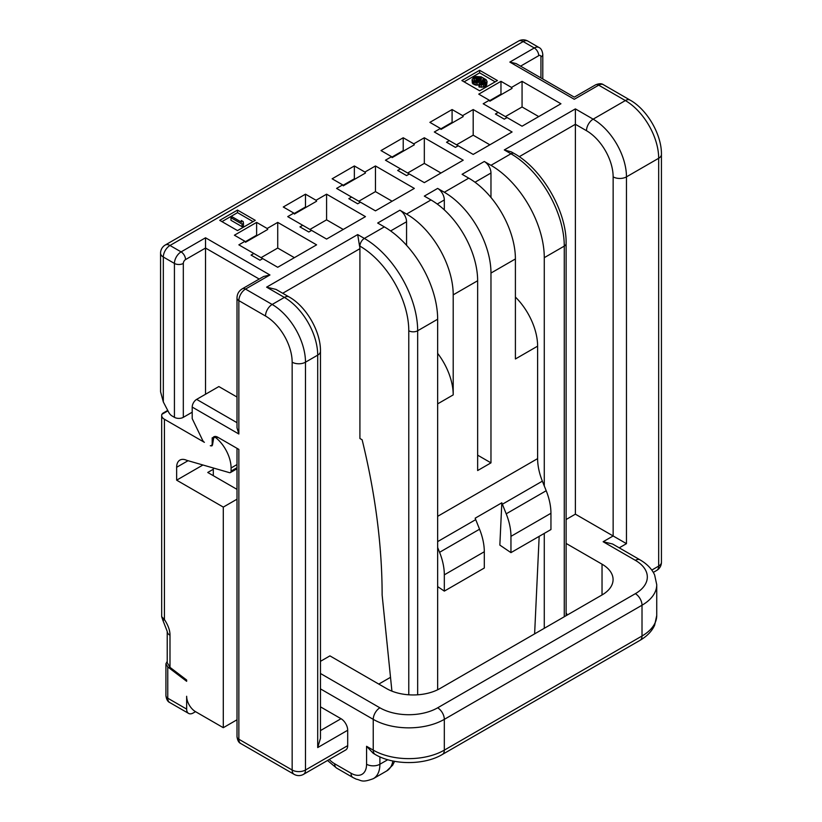 <?xml version="1.0" encoding="UTF-8"?>
<svg xmlns="http://www.w3.org/2000/svg" width="822" height="822" viewBox="0 0 822 822"><rect width="100%" height="100%" fill="white"/><g stroke="black" fill="none" stroke-linecap="round" stroke-linejoin="round"><path stroke-width="1.23" d="M230.961 217.717L232.349 216.916L241.565 222.238L241.298 220.481L243.189 221.57L243.456 223.327L242.069 224.129L230.961 217.717L230.961 220.275L242.069 226.687L243.456 225.886L243.456 223.327M475.876 82.59L473.051 81.491L472.075 79.6L473.451 77.72L476 76.518L481.147 76.816L486.11 79.683L487.076 81.584L484.785 83.998L481.528 84.789L478.949 84.368L483.367 83.443L485.216 82.108L485.196 80.761L483.059 78.994L482.617 80.34L480.541 81.81L475.876 82.59L475.876 85.159L472.331 83.114L472.075 79.6M476.092 81.645L480.747 80.33L481.415 78.573L478.116 77.206L474.397 78.532L473.965 80.422L476.092 81.645M391.919 691.148L382.127 594.953A561.447 324.145 60 0 0 362.132 439.78L359.913 438.496L359.913 248.686A9.422 5.446 60 0 0 359.533 245.901L357.693 234.578L364.352 238.421L384.347 226.882L377.678 223.039L399.893 210.216L406.561 214.059L430.995 199.952L424.327 196.109L437.653 188.413L444.322 192.256L468.756 178.148L462.087 174.305L484.302 161.482L490.97 165.325L510.955 153.786L504.297 149.933L511.397 151.906L514.099 153.467A6.278 3.627 -60 0 0 510.955 153.786A75.398 43.525 -120 0 1 564.272 246.117A6.278 3.627 0 0 0 566.111 243.559C566.82 211.624 542.109 168.818 514.099 153.467M237.517 210.083L219.741 220.347L237.517 230.602L255.282 220.347L237.517 210.083L237.517 212.651L221.961 221.621M479.637 70.291L461.872 80.556L479.637 90.81L497.413 80.556L479.637 70.291L479.637 72.86L464.091 81.84M256.618 222.392L234.404 235.215L244.956 241.308L238.853 244.843L253.844 253.495L251.07 255.097L259.947 260.225L262.732 258.622L277.723 267.284L316.593 244.843L277.723 222.392L267.171 228.485L256.618 222.392L256.618 235.215L245.233 241.791M305.486 194.177L283.271 207L293.824 213.093L287.721 216.628L302.712 225.279L299.938 226.882L308.815 232.01L311.6 230.407L326.591 239.068L365.461 216.628L326.591 194.177L316.038 200.27L305.486 194.177L305.486 207.01L294.101 213.576M354.354 165.962L332.139 178.795L342.692 184.878L336.588 188.413L351.58 197.064L348.805 198.667L357.693 203.794L360.468 202.191L375.459 210.853L414.329 188.413L375.459 165.962L364.906 172.055L354.354 165.962L354.354 178.795L342.969 185.361M403.222 137.757L381.007 150.58L391.56 156.673L385.456 160.198L400.448 168.849L397.673 170.452L406.561 175.589L409.335 173.987L424.327 182.638L463.197 160.198L424.327 137.757L413.774 143.84L403.222 137.757L403.222 150.58L391.837 157.146M452.09 109.542L429.885 122.365L440.428 128.458L434.324 131.982L449.315 140.634L446.541 142.237L455.429 147.374L458.203 145.771L473.195 154.423L512.075 131.982L473.195 109.542L462.642 115.625L452.09 109.542L452.09 122.365L440.715 128.931M500.968 81.327L478.753 94.15L489.306 100.243L483.192 103.767L498.183 112.419L495.409 114.022L504.297 119.159L507.071 117.556L522.062 126.208L560.943 103.767L522.062 81.327L511.51 87.42L500.968 81.327L500.968 94.15L489.583 100.726M253.063 221.621L237.517 212.651M495.183 81.84L479.637 72.86M478.949 84.933L475.876 85.159M484.641 82.714L483.059 81.553L481.507 83.813M487.076 81.584L486.634 85.221L483.387 87.091L478.949 86.927L478.949 84.368M480.603 80.402L478.116 79.765L474.541 81.018M242.069 224.129L242.069 226.687M241.298 220.481L241.298 222.084M474.232 82.179L474.232 84.738M477.274 82.601L477.274 85.169M479.144 82.344L479.144 84.255M480.541 81.81L480.541 83.752M481.692 81.142L481.692 83.71M482.617 80.34L482.617 82.899M483.059 78.994L483.059 81.553M483.531 79.261L483.531 81.83M484.713 80.217L484.713 82.673M485.196 80.761L485.196 82.138M479.884 84.635L479.884 87.204M481.528 84.789L481.528 87.348M483.387 84.522L483.387 87.091M484.785 83.998L484.785 86.557M485.71 83.464L485.71 86.022M486.634 82.652L486.634 85.221M472.331 80.546L472.331 83.114M473.051 81.491L473.051 84.06M473.934 79.066L473.934 80.351M474.397 78.532L474.397 80.916M476.02 77.597L476.02 80.166M476.945 77.33L476.945 79.898M478.116 77.206L478.116 79.765M479.288 77.35L479.288 79.909M480.223 77.628L480.223 80.186M480.932 78.028L480.932 80.104M481.415 78.573L481.415 79.148M257.173 235.544L256.618 235.215M294.379 257.666L277.723 248.049L261.057 257.666M306.041 207.329L305.486 207.01M343.247 229.451L326.591 219.834L309.925 229.451M354.909 179.114L354.354 178.795M392.115 201.236L375.459 191.618L358.803 201.236M403.777 150.899L403.222 150.58M440.993 173.021L424.327 163.403L407.671 173.021M452.645 122.684L452.09 122.365M489.861 144.806L473.195 135.188L456.539 144.806M501.523 94.468L500.968 94.15M538.729 116.59L522.062 106.973L505.407 116.59M267.171 228.485L267.725 229.451L245.511 242.274L244.956 241.308M277.723 222.392L277.723 248.049M253.844 253.495L262.732 258.622M293.824 213.093L294.379 214.059L316.593 201.236L316.038 200.27M326.591 194.177L326.591 219.834M302.712 225.279L311.6 230.407M342.692 184.878L343.247 185.844L365.461 173.021L364.906 172.055M375.459 165.962L375.459 191.618M351.58 197.064L360.468 202.191M391.56 156.673L392.115 157.629L414.329 144.806L413.774 143.84M424.327 137.757L424.327 163.403M400.448 168.849L409.335 173.987M440.428 128.458L440.993 129.414L463.197 116.59L462.642 115.625M473.195 109.542L473.195 135.188M449.315 140.634L458.203 145.771M489.306 100.243L489.861 101.198L512.075 88.375L511.51 87.42M522.062 81.327L522.062 106.973M498.183 112.419L507.071 117.556M205.531 394.252L205.531 237.784L181.097 251.892L169.99 245.48A9.422 5.446 -120 0 0 165.273 245.007A9.422 9.422 0 0 0 160.567 253.176A9.422 5.446 0 0 0 163.321 257.019L163.321 401.937L160.567 391.755L160.567 253.176M259.218 279.048L205.531 248.049L185.536 259.588A3.144 1.819 120 0 0 183.316 263.43L183.316 417.329L192.204 412.202M183.316 417.329A6.278 3.627 180 0 1 174.428 417.329L172.034 415.942A6.278 3.627 -120 0 1 168.654 412.212L163.321 401.937M213.299 467.985L213.299 475.681M169.99 667.351L169.99 635.252C170.072 630.597 168.222 625.357 164.431 619.541L162.992 620.579L167.226 631.399L167.226 662.645L169.99 667.351L186.645 680.02L186.645 681.304L167.77 666.95L167.77 698.197A9.422 5.446 120 0 0 169.712 702.512C167.688 701.659 166.424 699.368 165.921 695.628A6.278 3.627 180 0 0 167.77 698.197L186.645 709.098L186.645 696.275A12.566 7.254 -120 0 0 195.533 711.667L223.296 727.696L237.003 719.774M167.226 661.35L165.921 663.816L167.77 666.95M186.645 709.098A9.422 5.446 120 0 0 188.598 713.414A9.422 5.446 120 0 0 193.314 712.941L195.533 711.667M390.512 677.318L378.788 684.089M237.003 489.367L207.75 472.475L213.299 469.27M202.942 464.995L176.648 480.171L176.648 467.286A15.71 9.073 60 0 1 179.905 460.094A15.71 9.073 60 0 1 186.645 460.299L229.389 472.629A3.144 1.819 -120 0 0 230.427 472.558A3.144 1.819 -120 0 0 231.074 471.119L231.074 467.985A26.828 15.495 -120 0 0 216.248 438.054A3.144 1.819 -120 0 0 214.193 437.561A3.144 1.819 -120 0 0 213.576 438.568L212.518 444.897L211.901 445.894L210.298 445.74L211.531 445.699L212.189 444.26L212.189 437.828M574.27 99.277C574.27 96.462 574.27 96.462 574.27 99.277L509.846 62.082L516.134 63.592L574.27 97.15L595.56 84.861A6.278 3.627 -120 0 1 598.704 85.169L574.27 99.277M527.888 41.1A9.422 9.422 0 0 0 518.466 41.1A9.422 5.446 60 0 1 523.172 41.562A9.422 5.446 -60 0 1 527.888 41.1L538.996 47.512A9.422 5.446 120 0 0 534.279 47.974L509.846 62.082M294.112 774.334L240.795 743.55C238.77 742.698 237.507 740.406 237.003 736.666A6.278 3.627 0 0 0 238.853 739.235L292.159 770.019A9.422 5.446 120 0 0 294.112 774.334A9.422 9.422 0 0 0 303.534 774.334A9.422 5.446 -120 0 0 305.486 770.019A9.422 5.446 180 0 1 292.159 770.019L292.159 362.183A37.699 21.762 -120 0 0 265.506 316.018L238.853 300.626A6.278 3.627 180 0 1 237.003 298.057L237.003 427.81L238.853 434.006L192.204 407.075L192.204 418.614L202.644 440.315A3.144 1.819 -120 0 0 204.401 442.328L164.431 419.261L164.431 619.541L161.677 616.664L161.677 415.408A9.422 5.446 0 0 0 164.431 419.261M213.381 439.729L212.189 440.417A7.85 4.531 60 0 1 213.823 436.821A7.85 4.531 60 0 1 217.748 437.212L238.853 449.398L238.853 739.235A9.422 5.446 -60 0 0 240.795 743.55M176.648 480.171L223.296 507.102L223.296 727.696M237.003 397.036L218.858 386.556L196.643 399.379A6.278 3.627 -60 0 0 192.204 407.075M320.467 706.848L341.027 718.716A9.422 5.446 60 0 1 347.696 730.255L347.696 745.646L305.486 770.019L305.486 362.183A47.121 27.208 -120 0 0 272.164 304.469L245.511 289.087A6.278 3.627 -120 0 0 242.367 288.769L263.667 276.48L269.945 274.98L245.511 289.087A9.422 5.446 120 0 0 238.853 300.626L238.853 434.006M162.756 413.281L161.862 414.329A9.422 5.446 0 0 0 161.677 415.408M237.003 499.19L223.296 507.102M292.159 362.183A9.422 5.446 0 0 0 305.486 362.183L317.703 355.135A9.422 5.446 0 0 0 320.467 351.282L320.467 738.279L317.703 747.568L317.703 355.135A47.121 27.208 -120 0 0 284.381 297.42L266.616 287.155L357.693 234.578M265.506 316.018A9.422 5.446 -60 0 1 272.164 304.469L284.381 297.42A9.422 5.446 -60 0 1 289.097 296.948L276.038 289.416L266.616 287.155M399.893 210.216A9.422 5.446 60 0 1 406.561 221.755L406.561 245.305M484.302 161.482A9.422 5.446 60 0 1 490.97 173.021L490.97 197.475M444.322 209.887L444.322 199.952A9.422 5.446 60 0 0 437.653 188.413M566.111 519.514L575.379 514.161L575.379 108.894L593.145 119.159L625.357 100.561A47.121 27.208 60 0 1 658.679 158.276L658.679 566.101A9.422 5.446 60 0 1 656.727 570.417A9.422 9.422 0 0 0 661.433 562.258A9.422 5.446 180 0 1 658.679 566.101L651.795 570.078M320.467 661.33L329.92 655.874L386.566 688.579A37.699 21.762 180 0 0 439.873 688.579L602.033 594.953A37.699 21.762 180 0 0 613.078 579.572A37.699 21.762 180 0 0 602.033 564.18L566.111 543.434M384.347 226.882A75.398 43.525 60 0 1 437.653 319.224L437.653 586.589L444.322 591.11L444.322 574.835A47.121 27.208 -120 0 0 439.575 552.302L437.653 547.503M477.644 455.162L490.97 462.858L490.97 273.058A65.966 38.089 -120 0 0 444.322 192.256M490.97 462.858L477.644 470.554L477.644 280.744A65.966 38.089 60 0 0 430.995 199.952M515.404 297.061A47.121 27.208 60 0 1 537.619 346.154L515.404 358.978L515.404 258.951A65.966 38.089 60 0 0 468.756 178.148M537.619 346.154L537.619 458.614A47.121 27.208 -120 0 0 542.366 481.158L544.277 485.946L544.277 257.666A75.398 43.525 -120 0 0 490.97 165.325M406.561 214.059A65.966 38.089 -120 0 1 453.21 294.851L453.21 394.889A47.121 27.208 60 0 0 437.653 353.368M544.277 628.306L544.277 533.396M437.653 689.761L437.653 586.589M534.619 633.875L539.17 536.345M439.575 552.302L479.555 529.214L475.722 519.627A47.121 27.208 60 0 1 475.167 518.199L501.821 502.807L499.848 545.099L510.955 552.631L510.955 536.355L550.946 513.277L550.946 529.553L510.955 552.631M479.555 529.214A47.121 27.208 60 0 1 484.302 551.747L484.302 568.023L444.322 591.11M510.955 536.355A47.121 27.208 60 0 0 506.208 513.822L546.198 490.734A47.121 27.208 60 0 1 550.946 513.277M506.208 513.822L502.376 504.235A47.121 27.208 60 0 1 501.821 502.807M546.198 490.734L544.277 485.946M347.696 745.646A9.422 5.446 60 0 1 345.743 749.962L303.534 774.334M575.379 514.161L613.14 535.965L603.143 541.739L612.565 543.989L640.061 559.864A9.422 5.446 -60 0 0 635.355 560.327L603.143 541.739M586.487 130.698A9.422 5.446 120 0 1 593.145 119.159A47.121 27.208 60 0 1 626.467 176.864L626.467 543.661L613.14 535.965L613.14 176.864A37.699 21.762 60 0 0 586.487 130.698L575.379 124.286L519.216 156.714M375.192 754.452C393.142 765.272 424.419 765.272 442.37 754.452A9.422 5.446 -120 0 0 444.322 750.137A50.265 29.017 180 0 1 373.239 750.137L366.571 746.294L373.239 753.322L375.192 754.452A9.422 5.446 -60 0 1 373.239 750.137L373.239 719.353A50.265 29.017 0 0 0 444.322 719.353L642.013 605.218A50.265 29.017 0 0 0 656.737 584.699L654.651 575.02C651.99 569.06 647.13 564.005 640.061 559.864M542.787 78.974L542.787 54.396A6.278 3.627 0 0 1 540.948 56.954L540.948 77.915L540.948 56.954A3.144 1.819 120 0 0 538.729 55.67A6.278 3.627 -120 0 0 534.279 47.974L523.172 41.562L169.99 245.48A9.422 5.446 -60 0 0 163.321 257.019L174.428 263.43L174.428 417.329M595.56 84.861C599.043 83.423 601.663 83.371 603.41 84.707A9.422 5.446 120 0 0 598.704 85.169L625.357 100.561A9.422 5.446 120 0 1 630.073 100.089C647.233 109.573 661.802 134.818 661.433 154.423A9.422 5.446 180 0 1 658.679 158.276L626.467 176.864A9.422 5.446 180 0 1 613.14 176.864M504.297 149.933L575.379 108.894M205.531 237.784L269.945 274.98M185.536 259.588A6.278 3.627 -120 0 0 181.097 251.892A9.422 5.446 120 0 0 174.428 263.43A6.278 3.627 180 0 0 183.316 263.43M538.729 55.67L520.573 66.15M188.053 460.7L176.648 467.286M237.003 422.683L196.643 399.379M161.862 414.329L167.935 410.825M231.074 471.119L237.003 467.687M231.074 467.985L237.003 464.564M216.248 438.054L217.727 437.201M167.226 631.399A9.422 5.446 0 0 0 169.99 635.252M317.703 747.568L347.696 730.255M390.635 230.941L406.561 221.755M475.003 182.237L490.97 173.021M437.232 204.041L444.322 199.952M282.706 293.259L359.913 248.686M359.533 245.901L359.913 246.117A6.278 3.627 120 0 1 364.352 238.421A75.398 43.525 60 0 1 417.668 330.763L437.653 319.224M359.913 246.117A69.11 39.898 60 0 1 408.781 330.763L408.781 694.796M417.668 694.796L417.668 330.763A6.278 3.627 180 0 1 408.781 330.763M490.97 273.058L515.404 258.951M437.653 516.329L537.619 458.614M437.653 403.869L453.21 394.889M453.21 294.851L477.644 280.744M544.277 257.666L564.272 246.117L564.272 616.757M444.322 574.835L484.302 551.747M437.653 541.606L475.722 519.627M502.376 504.235L542.366 481.158M626.467 543.661L619.233 547.832M566.111 612.904A21.989 12.7 -120 0 0 567.416 614.938M602.033 564.18L602.033 594.953M329.232 759.497A21.989 12.7 -120 0 0 334.677 763.782L351.025 773.225A21.989 12.7 -120 0 0 366.571 764.244A9.422 5.446 0 0 0 379.898 764.244L387.748 759.713M351.025 773.225A9.422 5.446 120 0 0 352.977 777.54L356.275 779.164C361.567 780.16 361.464 783.13 373.394 778.629A31.411 18.135 -120 0 0 379.898 764.244L379.898 756.846M656.737 584.699L656.737 615.473A50.265 29.017 180 0 1 642.013 636.002L444.322 750.137L444.322 719.353A9.422 5.446 60 0 0 437.653 707.814L635.355 593.679A40.843 23.581 0 0 0 635.355 560.327M320.467 688.887L373.239 719.353A9.422 5.446 120 0 1 379.898 707.814A40.843 23.581 0 0 0 437.653 707.814M366.571 764.244L366.571 746.294M320.467 730.583L341.027 718.716M320.467 673.495L379.898 707.814M635.355 593.679A9.422 5.446 60 0 1 642.013 605.218L642.013 636.002A9.422 5.446 -120 0 1 640.061 640.307L442.37 754.452M373.394 778.629L386.72 770.933A31.411 18.135 -120 0 0 392.865 760.997M334.677 763.782A9.422 5.446 120 0 0 336.63 768.097L352.977 777.54M538.996 47.512C541.03 48.364 542.294 50.656 542.787 54.396M518.466 41.1L165.273 245.007M237.003 736.666L237.003 448.329M237.003 298.057C237.075 293.988 238.863 290.885 242.367 288.769M211.542 445.699L212.446 445.175M230.427 472.558L237.003 468.756M214.193 437.561L215.981 436.523M162.92 413.189L167.719 410.414M162.992 620.579L161.677 616.664M320.467 351.282C320.837 331.677 306.257 306.431 289.097 296.948M566.111 615.699L566.111 243.559M661.433 154.423L661.433 562.258M653.305 572.389L656.727 570.417M656.737 615.473L654.651 625.152C651.99 631.111 647.13 636.166 640.061 640.307M394.56 761.326L392.659 765.19L386.72 770.933M327.516 760.484L336.63 768.097M603.41 84.707L630.073 100.089M188.598 713.414L169.712 702.512M165.921 663.981L165.921 695.628"/></g></svg>

